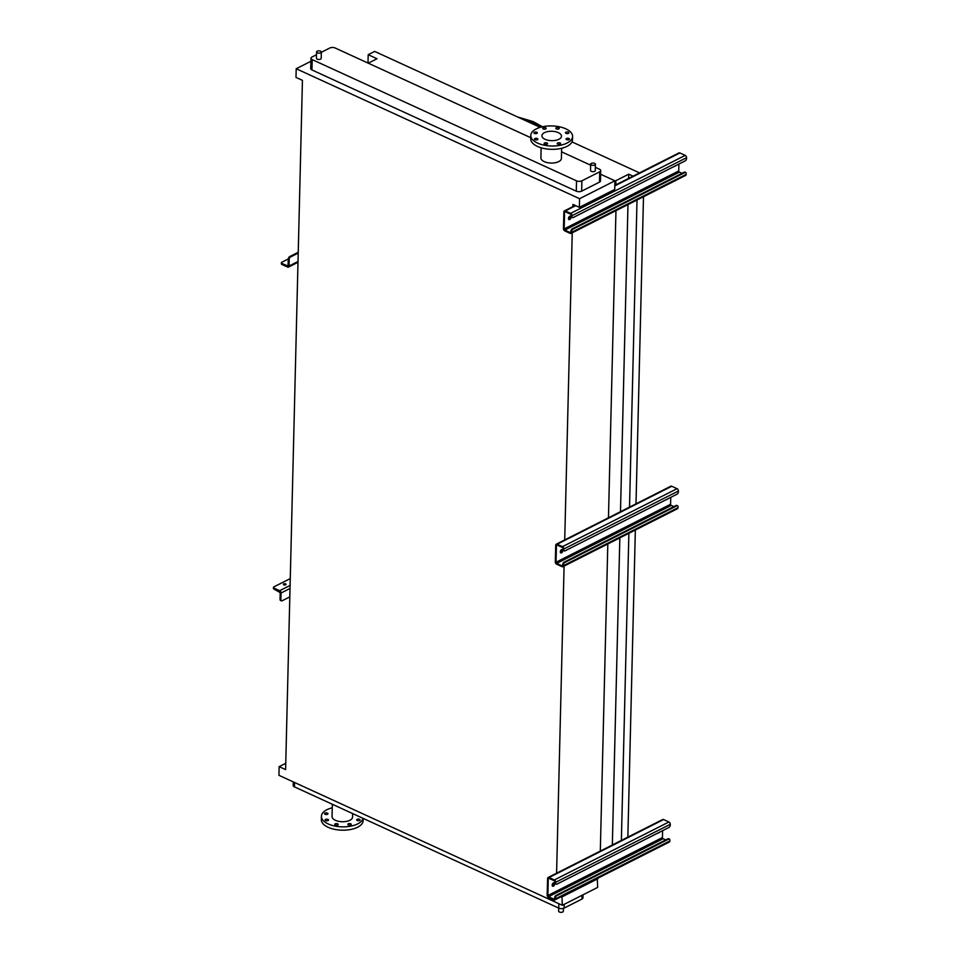 <?xml version="1.0" encoding="UTF-8"?>
<svg xmlns="http://www.w3.org/2000/svg" width="960" height="960" viewBox="0 0 960 960"><rect width="100%" height="100%" fill="white"/><g stroke="black" fill="none" stroke-linecap="round" stroke-linejoin="round"><path stroke-width="1.44" d="M658.092 832.932A1.896 1.116 114.6 0 0 658.752 832.836A1.896 1.116 114.6 0 0 659.424 832.26M553.86 882.696A1.896 1.116 -65.4 0 1 553.872 884.364A1.896 1.116 -65.4 0 1 552.72 885.816A1.896 1.116 -65.4 0 1 552.372 885.936M553.5 882.804A1.896 1.116 114.6 0 0 552.252 884.568A1.896 1.116 114.6 0 0 552.672 886.2A1.896 1.116 114.6 0 0 553.428 886.14A1.896 1.116 114.6 0 0 554.676 884.376A1.896 1.116 114.6 0 0 554.256 882.744A1.896 1.116 114.6 0 0 553.5 882.804M556.932 884.124L668.928 827.448A1.896 1.116 114.6 0 0 670.26 825.132L670.272 824.304A1.896 1.248 63.2 0 0 668.916 821.988L663.588 819.552A1.896 1.248 63.2 0 0 662.688 819.516L548.124 877.488A1.896 1.248 63.2 0 1 549.024 877.524L554.34 879.96A1.896 1.248 63.2 0 1 555.708 882.276L555.684 883.104A1.896 1.116 114.6 0 0 556.176 884.184A1.896 1.116 114.6 0 0 556.932 884.124M555.876 883.92A1.896 1.116 -65.4 0 1 555.48 883.86A1.896 1.116 -65.4 0 1 554.988 882.78L555 881.952A0.948 0.624 -116.8 0 0 554.328 880.8L549 878.352A0.948 0.624 -116.8 0 0 548.28 878.868L547.872 895.536A0.948 0.624 -116.8 0 0 548.556 896.688L553.872 899.124A0.948 0.624 -116.8 0 0 554.604 898.62L554.616 897.78A1.896 1.116 -65.4 0 1 555.948 895.464L556.644 895.788A1.896 1.116 114.6 0 0 555.324 898.104L555.3 898.932A1.896 1.248 63.2 0 1 554.76 899.988A1.896 1.248 63.2 0 1 553.86 899.964L548.532 897.516A1.896 1.248 63.2 0 1 547.176 895.212L547.584 878.544A1.896 1.248 63.2 0 1 548.124 877.488M556.644 895.788L668.652 839.112A1.896 1.116 114.6 0 1 669.396 839.052A1.896 1.116 114.6 0 1 669.888 840.132L669.864 840.96A1.896 1.248 63.2 0 1 669.324 842.016L554.76 899.988M555.948 895.464L667.944 838.788A1.896 1.116 -65.4 0 1 668.7 838.728A1.896 1.116 -65.4 0 1 669 839.004M662.604 830.652L662.436 837.552A0.948 0.624 -116.8 0 0 663.12 838.716L665.736 839.916M285.72 584.808A1.332 0.636 -178.6 0 1 284.244 584.94A1.332 0.636 -178.6 0 1 283.404 584.328A1.332 0.636 -178.6 0 1 283.752 583.908A1.332 0.636 -178.6 0 1 285.228 583.776A1.332 0.636 -178.6 0 1 286.068 584.388A1.332 0.636 -178.6 0 1 285.72 584.808M290.268 578.592L273.96 586.836A1.896 0.912 1.4 0 0 273.456 587.436A1.896 0.912 1.4 0 0 274.08 588.132L279.684 590.7A1.896 1.248 63.2 0 1 281.04 593.016L280.872 599.76A1.896 1.116 114.6 0 0 281.364 600.84A1.896 1.116 114.6 0 0 282.12 600.78L289.812 596.88M281.364 600.84L280.524 600.456A1.896 1.116 -65.4 0 1 280.032 599.376L280.2 592.632L274.044 589.128A1.896 0.912 -178.6 0 1 273.432 588.432L273.456 587.436M285.552 584.88A1.332 0.636 1.4 0 0 283.896 584.844M666.24 499.632A1.896 1.116 114.6 0 0 666.9 499.536A1.896 1.116 114.6 0 0 667.572 498.96M561.996 549.396A1.896 1.116 -65.4 0 1 562.02 551.076A1.896 1.116 -65.4 0 1 560.868 552.516A1.896 1.116 -65.4 0 1 560.52 552.636M561.648 549.504A1.896 1.116 114.6 0 0 560.4 551.268A1.896 1.116 114.6 0 0 560.82 552.9A1.896 1.116 114.6 0 0 561.564 552.84A1.896 1.116 114.6 0 0 562.812 551.076A1.896 1.116 114.6 0 0 562.404 549.444A1.896 1.116 114.6 0 0 561.648 549.504M565.08 550.824L677.076 494.148A1.896 1.116 114.6 0 0 678.396 491.832L678.42 491.004A1.896 1.248 63.2 0 0 677.064 488.688L671.736 486.252A1.896 1.248 63.2 0 0 670.836 486.216L556.272 544.188A1.896 1.248 63.2 0 1 557.16 544.224L562.488 546.66A1.896 1.248 63.2 0 1 563.856 548.976L563.832 549.804A1.896 1.116 114.6 0 0 564.324 550.884A1.896 1.116 114.6 0 0 565.08 550.824M564.024 550.62A1.896 1.116 -65.4 0 1 563.616 550.56A1.896 1.116 -65.4 0 1 563.136 549.48L563.148 548.652A0.948 0.624 -116.8 0 0 562.476 547.5L557.148 545.052A0.948 0.624 -116.8 0 0 556.428 545.568L556.02 562.236A0.948 0.624 -116.8 0 0 556.692 563.388L562.02 565.824A0.948 0.624 -116.8 0 0 562.74 565.32L562.764 564.48A1.896 1.116 -65.4 0 1 564.084 562.164L564.792 562.488A1.896 1.116 114.6 0 0 563.46 564.804L563.448 565.644A1.896 1.248 63.2 0 1 562.896 566.688A1.896 1.248 63.2 0 1 562.008 566.664L556.68 564.216A1.896 1.248 63.2 0 1 555.312 561.912L555.72 545.244A1.896 1.248 63.2 0 1 556.272 544.188M564.792 562.488L676.788 505.812A1.896 1.116 114.6 0 1 677.544 505.752A1.896 1.116 114.6 0 1 678.036 506.832L678.012 507.66A1.896 1.248 63.2 0 1 677.472 508.716L562.896 566.688M564.084 562.164L676.092 505.488A1.896 1.116 -65.4 0 1 676.848 505.428A1.896 1.116 -65.4 0 1 677.148 505.704M670.752 497.352L670.584 504.264A0.948 0.624 -116.8 0 0 671.268 505.416L673.884 506.616M674.388 166.332A1.896 1.116 114.6 0 0 675.048 166.236A1.896 1.116 114.6 0 0 675.72 165.66M570.144 216.096A1.896 1.116 -65.4 0 1 570.168 217.776A1.896 1.116 -65.4 0 1 569.016 219.216A1.896 1.116 -65.4 0 1 568.656 219.336M569.796 216.204A1.896 1.116 114.6 0 0 568.548 217.968A1.896 1.116 114.6 0 0 568.968 219.6A1.896 1.116 114.6 0 0 569.712 219.54A1.896 1.116 114.6 0 0 570.96 217.776A1.896 1.116 114.6 0 0 570.552 216.144A1.896 1.116 114.6 0 0 569.796 216.204M572.172 217.32A1.896 1.116 -65.4 0 1 571.764 217.26A1.896 1.116 -65.4 0 1 571.272 216.192L571.296 215.352A0.948 0.624 -116.8 0 0 570.612 214.2L565.296 211.752A0.948 0.624 -116.8 0 0 564.576 212.268L564.168 228.936A0.948 0.624 -116.8 0 0 564.84 230.088L570.168 232.536A0.948 0.624 -116.8 0 0 570.888 232.02L570.912 231.18A1.896 1.116 -65.4 0 1 572.232 228.864L572.94 229.188A1.896 1.116 114.6 0 0 571.608 231.504L571.596 232.344A1.896 1.248 63.2 0 1 571.044 233.388A1.896 1.248 63.2 0 1 570.144 233.364L564.828 230.916A1.896 1.248 63.2 0 1 563.46 228.612L563.868 211.944A1.896 1.248 63.2 0 1 564.408 210.9A1.896 1.248 63.2 0 1 565.308 210.924L570.636 213.36A1.896 1.248 63.2 0 1 571.992 215.676L571.98 216.504A1.896 1.116 114.6 0 0 572.472 217.584A1.896 1.116 114.6 0 0 573.216 217.524L685.224 160.848A1.896 1.116 114.6 0 0 686.544 158.532L686.568 157.704A1.896 1.248 63.2 0 0 685.212 155.388L679.884 152.952A1.896 1.248 63.2 0 0 678.984 152.916L614.82 185.388M572.94 229.188L684.936 172.512A1.896 1.116 114.6 0 1 685.692 172.452A1.896 1.116 114.6 0 1 686.184 173.532L686.16 174.36A1.896 1.248 63.2 0 1 685.62 175.416L571.044 233.388M572.232 228.864L684.24 172.188A1.896 1.116 -65.4 0 1 684.984 172.128A1.896 1.116 -65.4 0 1 685.284 172.404M678.9 164.052L678.732 170.964A0.948 0.624 -116.8 0 0 679.416 172.116L682.032 173.316M591.3 163.392A2.376 1.14 -178.6 0 1 593.928 163.152A2.376 1.14 -178.6 0 1 595.428 164.256A2.376 1.14 -178.6 0 1 594.804 165A2.376 1.14 -178.6 0 1 592.176 165.24A2.376 1.14 -178.6 0 1 590.676 164.136A2.376 1.14 -178.6 0 1 591.3 163.392M595.428 164.256L595.272 170.592A2.376 1.14 -178.6 0 1 594.648 171.336A2.376 1.14 -178.6 0 1 592.032 171.576A2.376 1.14 -178.6 0 1 590.52 170.472L590.676 164.136M317.208 51.18A2.376 1.14 -178.6 0 1 319.836 50.94A2.376 1.14 -178.6 0 1 321.336 52.044A2.376 1.14 -178.6 0 1 320.712 52.788A2.376 1.14 -178.6 0 1 318.084 53.028A2.376 1.14 -178.6 0 1 316.584 51.924A2.376 1.14 -178.6 0 1 317.208 51.18M321.336 52.044L321.18 58.368A2.376 1.14 -178.6 0 1 320.556 59.112A2.376 1.14 -178.6 0 1 317.928 59.352A2.376 1.14 -178.6 0 1 316.428 58.26L316.584 51.924M558.684 908.064L558.612 911.136A2.376 1.14 1.4 0 0 560.112 912.24A2.376 1.14 1.4 0 0 562.74 912A2.376 1.14 1.4 0 0 563.364 911.256L563.436 908.364M543.192 127.8A1.716 0.816 1.4 0 0 542.748 128.34A1.716 0.816 1.4 0 0 543.828 129.132A1.716 0.816 1.4 0 0 545.724 128.964A1.716 0.816 1.4 0 0 546.168 128.424A1.716 0.816 1.4 0 0 545.088 127.632A1.716 0.816 1.4 0 0 543.192 127.8M534.36 132.276A1.716 0.816 1.4 0 0 533.916 132.816A1.716 0.816 1.4 0 0 534.996 133.608A1.716 0.816 1.4 0 0 536.88 133.428A1.716 0.816 1.4 0 0 537.336 132.9A1.716 0.816 1.4 0 0 536.244 132.108A1.716 0.816 1.4 0 0 534.36 132.276M534.936 138.564A1.716 0.816 1.4 0 0 534.492 139.104A1.716 0.816 1.4 0 0 535.572 139.896A1.716 0.816 1.4 0 0 537.456 139.728A1.716 0.816 1.4 0 0 537.912 139.188A1.716 0.816 1.4 0 0 536.832 138.396A1.716 0.816 1.4 0 0 534.936 138.564M544.596 142.992A1.716 0.816 1.4 0 0 544.14 143.532A1.716 0.816 1.4 0 0 545.22 144.324A1.716 0.816 1.4 0 0 547.116 144.156A1.716 0.816 1.4 0 0 547.56 143.616A1.716 0.816 1.4 0 0 546.48 142.824A1.716 0.816 1.4 0 0 544.596 142.992M557.664 142.968A1.716 0.816 1.4 0 0 557.22 143.508A1.716 0.816 1.4 0 0 558.3 144.3A1.716 0.816 1.4 0 0 560.184 144.12A1.716 0.816 1.4 0 0 560.64 143.58A1.716 0.816 1.4 0 0 559.56 142.788A1.716 0.816 1.4 0 0 557.664 142.968M566.508 138.492A1.716 0.816 1.4 0 0 566.052 139.032A1.716 0.816 1.4 0 0 567.132 139.824A1.716 0.816 1.4 0 0 569.028 139.656A1.716 0.816 1.4 0 0 569.472 139.116A1.716 0.816 1.4 0 0 568.392 138.324A1.716 0.816 1.4 0 0 566.508 138.492M565.92 132.204A1.716 0.816 1.4 0 0 565.476 132.732A1.716 0.816 1.4 0 0 566.556 133.536A1.716 0.816 1.4 0 0 568.452 133.356A1.716 0.816 1.4 0 0 568.896 132.816A1.716 0.816 1.4 0 0 567.816 132.024A1.716 0.816 1.4 0 0 565.92 132.204M556.272 127.776A1.716 0.816 1.4 0 0 555.828 128.304A1.716 0.816 1.4 0 0 556.908 129.108A1.716 0.816 1.4 0 0 558.792 128.928A1.716 0.816 1.4 0 0 559.248 128.388A1.716 0.816 1.4 0 0 558.168 127.596A1.716 0.816 1.4 0 0 556.272 127.776M536.28 128.892A20.904 10.044 -178.6 0 1 559.38 126.768A20.904 10.044 -178.6 0 1 572.592 136.476A20.904 10.044 -178.6 0 1 567.108 143.028A20.904 10.044 -178.6 0 1 544.008 145.152A20.904 10.044 -178.6 0 1 530.796 135.456A20.904 10.044 -178.6 0 1 536.28 128.892M572.592 136.476L572.508 139.812A20.904 10.044 -178.6 0 1 567.024 146.364A20.904 10.044 -178.6 0 1 543.924 148.488A20.904 10.044 -178.6 0 1 530.712 138.78L530.796 135.456M541.14 147.792L540.888 157.872A10.26 4.932 1.4 0 0 547.38 162.636A10.26 4.932 1.4 0 0 558.72 161.604A10.26 4.932 1.4 0 0 561.408 158.376L561.66 148.296M558.912 139.272A9.792 4.704 -178.6 0 1 548.1 140.268A9.792 4.704 -178.6 0 1 541.908 135.72A9.792 4.704 -178.6 0 1 544.476 132.648A9.792 4.704 -178.6 0 1 555.288 131.664A9.792 4.704 -178.6 0 1 561.48 136.2A9.792 4.704 -178.6 0 1 558.912 139.272M324.984 813.12A1.716 0.816 1.4 0 0 324.54 813.648A1.716 0.816 1.4 0 0 325.62 814.452A1.716 0.816 1.4 0 0 327.504 814.272A1.716 0.816 1.4 0 0 327.96 813.732A1.716 0.816 1.4 0 0 326.868 812.94A1.716 0.816 1.4 0 0 324.984 813.12M357.132 819.336A1.716 0.816 1.4 0 0 356.676 819.876A1.716 0.816 1.4 0 0 357.756 820.668A1.716 0.816 1.4 0 0 359.652 820.488A1.716 0.816 1.4 0 0 360.096 819.948A1.716 0.816 1.4 0 0 359.016 819.156A1.716 0.816 1.4 0 0 357.132 819.336M348.288 823.8A1.716 0.816 1.4 0 0 347.844 824.34A1.716 0.816 1.4 0 0 348.924 825.132A1.716 0.816 1.4 0 0 350.808 824.964A1.716 0.816 1.4 0 0 351.264 824.424A1.716 0.816 1.4 0 0 350.184 823.632A1.716 0.816 1.4 0 0 348.288 823.8M335.22 823.836A1.716 0.816 1.4 0 0 334.764 824.376A1.716 0.816 1.4 0 0 335.844 825.168A1.716 0.816 1.4 0 0 337.74 825A1.716 0.816 1.4 0 0 338.184 824.46A1.716 0.816 1.4 0 0 337.104 823.668A1.716 0.816 1.4 0 0 335.22 823.836M325.56 819.408A1.716 0.816 1.4 0 0 325.116 819.948A1.716 0.816 1.4 0 0 326.196 820.74A1.716 0.816 1.4 0 0 328.08 820.572A1.716 0.816 1.4 0 0 328.536 820.032A1.716 0.816 1.4 0 0 327.456 819.24A1.716 0.816 1.4 0 0 325.56 819.408M332.268 807.804A20.904 10.044 1.4 0 0 321.42 816.288L321.336 819.624A20.904 10.044 1.4 0 0 328.128 827.28A20.904 10.044 1.4 0 0 350.544 829.512A20.904 10.044 1.4 0 0 363.132 820.644L363.192 818.412M321.42 816.288A20.904 10.044 1.4 0 0 328.2 823.944A20.904 10.044 1.4 0 0 349.608 826.356A20.904 10.044 1.4 0 0 363.072 818.364M332.352 804.276L332.052 816.552A10.26 4.932 1.4 0 0 335.388 820.308A10.26 4.932 1.4 0 0 346.392 821.4A10.26 4.932 1.4 0 0 352.572 817.056L352.656 813.588M583.032 894.804L582.948 897.876A3.804 1.824 -178.6 0 1 581.952 899.064L564.12 908.088A3.804 1.824 -178.6 0 1 558.756 908.1L294.432 786.876A3.804 1.824 -178.6 0 1 293.196 785.484L293.292 781.908M597.288 878.472L597.66 887.4L562.308 905.292L278.94 775.32L279.144 766.656L285.6 769.62L302.436 80.352L295.992 77.4L296.208 68.736L579.588 198.696L579.372 207.36L572.928 204.408L572.868 206.616M633.048 176.16L628.728 174.18L615.684 180.78L616.056 184.764M368.268 63.18L377.028 58.752L368.196 54.696L374.676 51.42L540.228 127.356M571.992 141.912L639.528 172.884M615.96 210.672L608.46 517.788M607.812 543.96L600.3 851.58M572.232 232.8L564.72 539.916M564.084 566.088L556.572 873.708M628.728 174.18L628.62 178.404M627.984 204.576L620.484 511.704M619.836 537.876L612.336 845.004M637.02 200.004L629.52 507.132M628.884 533.304L621.372 840.42M643.5 196.728L636 503.844M635.352 530.028L627.852 837.144M368.196 54.696L367.992 63.048M561.948 896.352L562.308 905.292M597.876 878.736L562.524 896.616M285.744 763.32L279.144 766.656M310.896 61.296L296.208 68.736M595.356 167.328L599.496 169.224A3.804 1.824 -178.6 0 1 600.72 170.616L600.468 180.948A3.804 1.824 -178.6 0 1 599.472 182.136L581.64 191.16A3.804 1.824 -178.6 0 1 576.276 191.172L311.952 69.948A3.804 1.824 -178.6 0 1 310.728 68.556L310.98 58.224A3.804 1.824 -178.6 0 1 311.976 57.036L316.512 54.744M600.636 174.252L614.928 180.804L579.588 198.696M614.928 180.804L614.712 189.48L579.372 207.36M600.72 170.616A3.804 1.824 -178.6 0 1 599.724 171.804L581.892 180.828A3.804 1.824 -178.6 0 1 576.528 180.84L312.204 59.616A3.804 1.824 -178.6 0 1 310.98 58.224M321.324 52.308L329.808 48.012A3.804 1.824 -178.6 0 1 335.172 48L530.736 137.688M561.576 151.824L590.652 165.168M288.36 258.936L281.892 262.212A1.896 0.912 1.4 0 0 281.388 262.8A1.896 0.912 1.4 0 0 282.012 263.496L287.976 266.076L288.36 258.912A1.896 1.116 -65.4 0 1 289.68 256.596L290.52 256.98L298.224 253.08M289.68 256.596L298.236 252.264M290.52 256.98A1.896 1.116 114.6 0 0 289.2 259.296L289.032 266.04A1.896 1.248 63.2 0 1 288.492 267.096A1.896 1.248 63.2 0 1 287.592 267.072L281.988 264.504A1.896 0.912 -178.6 0 1 281.364 263.808L281.388 262.8M555.708 882.276L670.272 824.304M554.34 879.96L668.916 821.988M549.024 877.524L663.588 819.552M555.3 898.932L669.864 840.96M668.652 839.112L667.944 838.788M553.872 899.124L554.58 898.776M548.556 896.688L663.12 838.716M547.872 895.536L662.436 837.552M548.28 878.868L549.156 878.424M555.324 898.104L554.616 897.78M554.988 882.78L555.684 883.104M281.04 593.016L290.016 588.468M279.684 590.7L290.1 585.432M280.032 599.376L280.872 599.76M274.08 588.132L274.044 589.128M563.856 548.976L678.42 491.004M562.488 546.66L677.064 488.688M557.16 544.224L671.736 486.252M563.448 565.644L678.012 507.66M676.788 505.812L676.092 505.488M562.02 565.824L562.728 565.476M556.692 563.388L671.268 505.416M556.02 562.236L670.584 504.264M556.428 545.568L557.292 545.124M563.46 564.804L562.764 564.48M563.136 549.48L563.832 549.804M571.992 215.676L686.568 157.704M570.636 213.36L685.212 155.388M565.308 210.924L575.688 205.668M614.808 185.88L679.884 152.952M571.596 232.344L686.16 174.36M684.936 172.512L684.24 172.188M570.168 232.536L570.876 232.176M564.84 230.088L679.416 172.116M564.168 228.936L678.732 170.964M564.576 212.268L565.44 211.824M571.608 231.504L570.912 231.18M571.272 216.192L571.98 216.504M519.036 117.624A77.16 50.448 63.2 0 1 531.324 121.656A77.16 50.448 63.2 0 1 541.032 127.128M294.432 786.876L294.54 782.484M581.952 899.064L582.048 895.296M564.12 908.088L564.216 904.32M558.756 908.1L558.864 903.708M576.528 180.84L576.276 191.172M312.204 59.616L311.952 69.948M581.892 180.828L581.64 191.16M599.724 171.804L599.472 182.136M289.032 266.04L298.008 261.504M289.2 259.296L288.36 258.912M282.012 263.496L281.988 264.504M556.176 884.184L555.48 883.86M669.396 839.052L668.7 838.728M564.324 550.884L563.616 550.56M677.544 505.752L676.848 505.428M564.408 210.9L575.184 205.44M572.472 217.584L571.764 217.26M685.692 172.452L684.984 172.128M517.584 116.964L533.148 121.596L542.472 126.78M288.492 267.096L297.996 262.284"/></g></svg>
